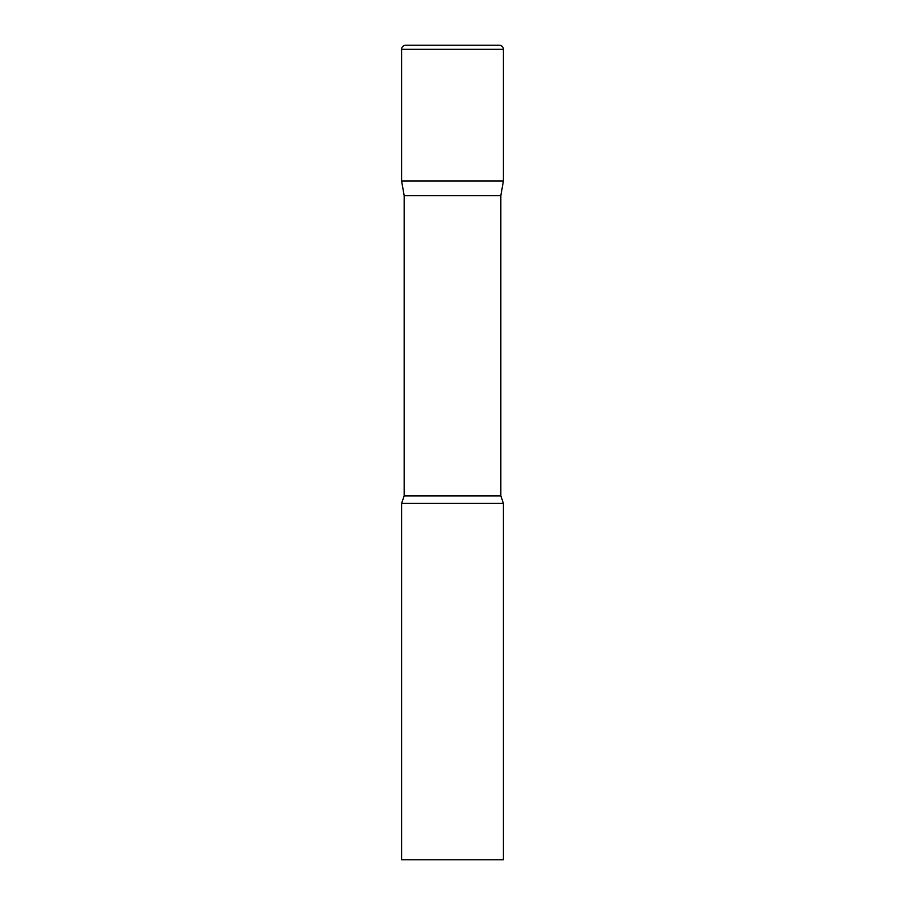 <?xml version="1.0" encoding="UTF-8"?>
<svg xmlns="http://www.w3.org/2000/svg" width="905" height="905" viewBox="0 0 905 905"><rect width="100%" height="100%" fill="white"/><g stroke="black" fill="none" stroke-linecap="round" stroke-linejoin="round"><path stroke-width="1.36" d="M500.827 195.627L500.827 495.895L404.173 495.895L404.173 195.627L500.827 195.627L503.406 181L401.594 181L503.406 181L503.406 49.323A4.073 4.073 0 0 0 499.334 45.25L405.666 45.25A4.073 4.073 0 0 0 401.594 49.323L503.406 49.323M404.173 195.627L401.594 181L401.594 49.323M452.5 503.406L401.594 503.406L401.594 859.75L503.406 859.75L503.406 503.406L452.5 503.406M404.173 495.895L401.594 503.406M500.827 495.895L503.406 503.406"/></g></svg>
